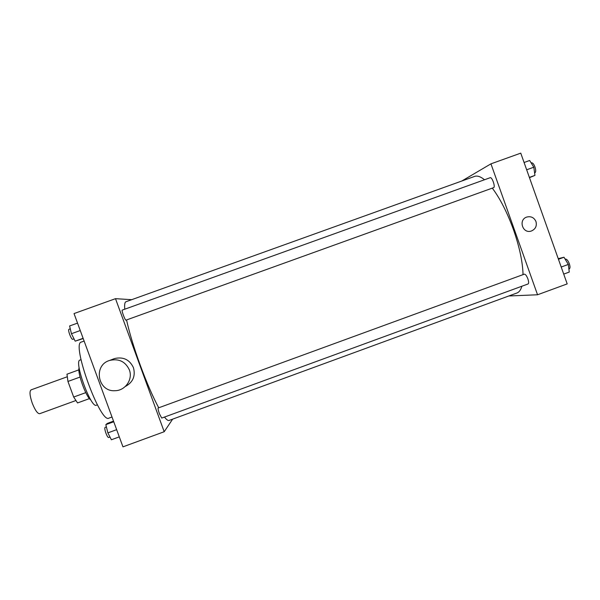 <?xml version="1.0" encoding="UTF-8"?>
<svg xmlns="http://www.w3.org/2000/svg" width="600" height="600" viewBox="0 0 600 600"><rect width="100%" height="100%" fill="white"/><g stroke="black" fill="none" stroke-linecap="round" stroke-linejoin="round"><path stroke-width="0.9" d="M67.095 376.822L31.05 389.88C29.355 391.312 29.76 395.745 32.258 403.185C35.078 410.228 37.553 413.73 39.69 413.7L75.72 400.597M66.968 374.197L78.9 369.847L66.968 374.197L67.942 381.457L73.672 397.035L77.535 402.938L89.445 398.61M80.047 377.062L67.942 381.457M85.77 392.64L73.672 397.035M90.787 399.87C86.28 397.74 77.025 372.248 79.125 367.718M97.387 404.827L96.368 405.202C90.99 408.705 73.613 360.81 79.988 360.053L81 359.685M112.005 417.015L108.953 418.125C100.455 424.2 70.935 342.855 81.352 342.06L84.127 341.062M172.65 419.13L164.197 431.73L122.962 446.857L74.032 313.567L115.5 298.673L131.67 299.685M126.555 319.95C129.315 332.55 133.875 347.603 140.227 365.123C146.715 382.688 152.88 396.908 158.722 407.79M164.49 417.067C166.523 419.692 168.038 420.817 169.042 420.457L516.893 293.017C519.143 292.192 520.808 289.928 521.88 286.23M484.522 179.752C480.57 176.58 477.255 175.462 474.585 176.422L125.962 301.74C124.77 302.175 124.373 304.657 124.778 309.202M164.197 431.73L115.5 298.673M159.39 413.692L161.715 418.08L528.09 283.957C528.87 283.395 528.803 281.707 527.888 278.888C526.635 275.73 525.442 274.147 524.325 274.163L158.153 408C157.837 408.518 158.25 410.423 159.39 413.692M125.977 320.153C125.19 320.737 121.26 310.178 122.243 310.11L490.185 177.712C492.09 176.752 495.668 187.208 493.59 187.665L125.977 320.153M113.032 359.13L114.502 358.567C123.278 356.572 129.585 359.603 133.44 367.65C135.675 376.065 132.945 382.365 125.235 386.55M129.33 369.825C133.14 379.282 125.34 390.705 115.05 390.705C97.68 392.07 92.91 365.085 109.71 360.42C118.8 358.358 125.34 361.493 129.33 369.825M492.3 188.13C500.16 198.63 507.217 212.475 513.465 229.65C519.502 246.99 522.69 261.983 523.043 274.627M508.808 295.98L537.548 294.772L490.942 163.845L461.775 181.028M490.942 163.845L520.755 153.142L567.195 283.897L537.548 294.772M535.972 221.542C537.053 226.05 535.5 229.215 531.293 231.038C522.63 234.105 518.018 219.66 526.83 217.042C531.06 216.053 534.105 217.553 535.972 221.542M535.965 221.542C537.053 226.05 535.493 229.215 531.293 231.038C522.63 234.105 518.018 219.66 526.83 217.042C531.06 216.053 534.105 217.553 535.965 221.542M529.463 177.66L534.945 175.395L533.805 167.212L529.658 160.5L524.077 162.502M534.945 175.395L529.373 177.405M533.805 167.212L526.665 169.785M531.18 162.968L531.57 162.825C532.71 162.712 533.85 164.093 534.975 166.958C535.957 170.1 535.942 172.035 534.938 172.762L534.6 172.882M563.715 274.103L569.265 272.07L568.32 264.435L564 257.243L558.232 258.66M568.32 264.435L561.21 267.038M564 257.243L558.45 259.267M565.192 259.222L565.507 259.11C566.783 259.043 568.058 260.58 569.325 263.73C570.225 266.55 570.217 268.26 569.295 268.868L568.89 269.017M83.205 338.565L75.18 341.16L71.438 333.712L69.6 325.965L77.535 323.115M83.115 338.303L75.18 341.16M80.258 330.532L71.438 333.712M70.275 328.815L68.887 329.31C68.392 329.798 68.655 331.53 69.683 334.507C70.912 337.65 71.91 339.27 72.675 339.368L74.032 338.88M119.295 436.875L111.398 439.763L107.865 432.885L105.84 424.643L107.355 423.39L113.52 421.14M116.648 429.668L107.865 432.885M113.745 421.755L105.84 424.643M106.403 426.915L105.06 427.403C104.535 428.002 104.828 429.952 105.953 433.245C107.047 436.065 107.925 437.49 108.593 437.528L109.988 437.018M114.502 358.567L109.71 360.42"/></g></svg>
